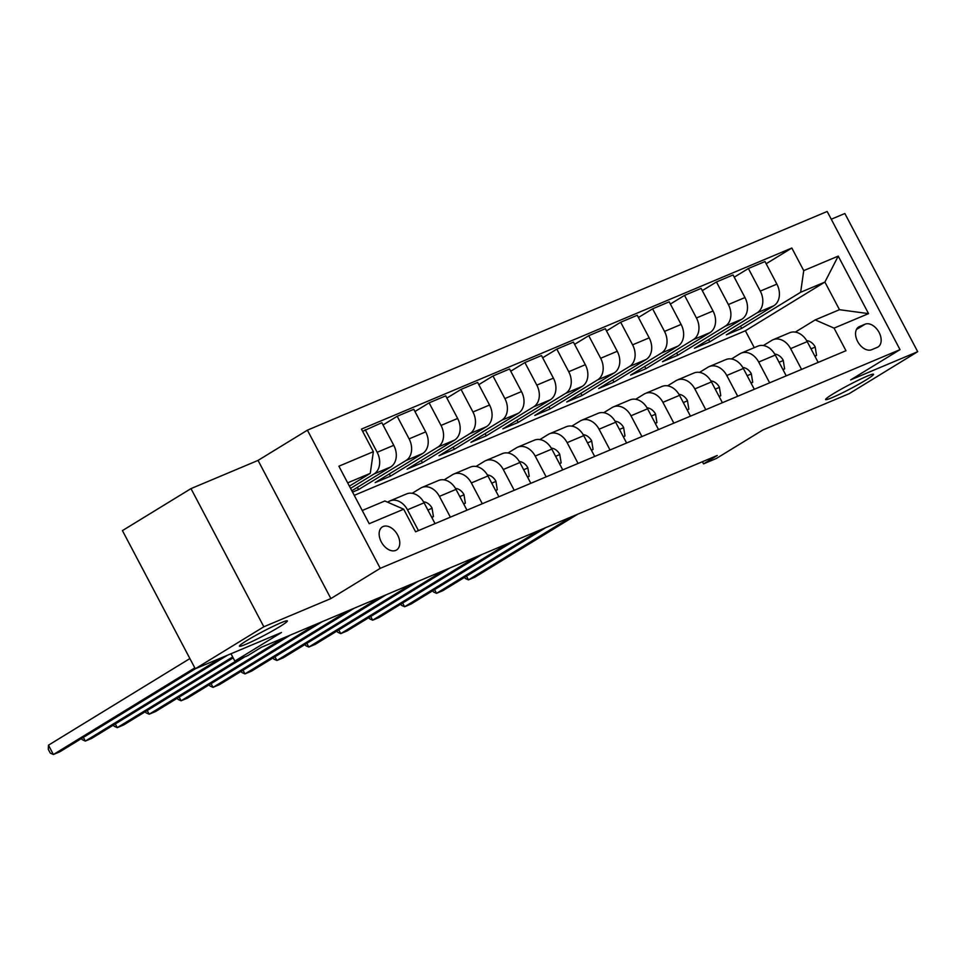 <?xml version="1.0" encoding="UTF-8"?>
<svg xmlns="http://www.w3.org/2000/svg" width="966" height="966" viewBox="0 0 966 966"><rect width="100%" height="100%" fill="white"/><g stroke="black" fill="none" stroke-linecap="round" stroke-linejoin="round"><path stroke-width="1.45" d="M279.742 626.668A27.096 2.029 -27.8 0 1 254.263 640.446A27.096 2.029 -27.8 0 1 239.435 646.182A27.096 2.029 -27.8 0 1 247.054 640.422A27.096 2.029 -27.8 0 1 272.533 626.632A27.096 2.029 -27.8 0 1 287.361 620.909A27.096 2.029 -27.8 0 1 279.742 626.668M865.922 380.036A27.096 2.029 -27.8 0 1 840.444 393.814A27.096 2.029 -27.8 0 1 825.616 399.55A27.096 2.029 -27.8 0 1 833.235 393.79A27.096 2.029 -27.8 0 1 858.714 380.012A27.096 2.029 -27.8 0 1 873.542 374.277A27.096 2.029 -27.8 0 1 865.922 380.036M395.758 550.403A13.548 8.815 58.5 0 0 396.531 550.004A13.548 8.815 58.5 0 0 397.316 534.427A13.548 8.815 58.5 0 0 383.164 526.506A13.548 8.815 58.5 0 0 382.379 526.905A13.548 8.815 58.5 0 0 381.606 542.481A13.548 8.815 58.5 0 0 395.758 550.403M190.99 488.615L122.428 530.612L195.277 668.774L263.839 626.777L330.879 598.57L380.242 568.334L307.405 430.172L258.043 460.408L190.99 488.615L263.839 626.777M380.242 568.334L900.022 349.644L827.174 211.482L307.405 430.172M900.022 349.644L850.648 379.892L917.7 351.684L844.852 213.51L831.255 219.234M917.7 351.684L849.138 393.681L762.935 429.942L716.313 458.5L703.538 463.873L717.255 455.481L261.339 647.292L247.622 655.697L234.859 661.07L281.48 632.513L195.277 668.774M865.065 324.202L859.45 326.568A13.126 8.537 58.5 0 0 858.702 326.955A13.126 8.537 58.5 0 0 857.941 342.036A13.126 8.537 58.5 0 0 871.658 349.716L877.273 347.349A13.126 8.537 58.5 0 0 878.022 346.975A13.126 8.537 58.5 0 0 878.782 331.881A13.126 8.537 58.5 0 0 865.065 324.202L856.444 329.478M803.736 270.625L838.222 256.111L868.543 313.624L834.056 328.126L815.207 319.903L839.478 309.7L824.904 282.072L800.645 292.275L803.736 270.625L791.83 248.033L361.453 429.097L373.359 451.69L370.268 473.352L347.663 482.855M362.238 510.495L384.842 500.98L403.679 509.203L415.597 531.795L845.962 350.718L834.056 328.126M403.679 509.203L369.205 523.705L338.885 466.204L373.359 451.69M230.995 653.753L234.859 661.07M702.403 461.724L703.538 463.873M754.265 347.639L745.378 330.783L824.904 282.072L838.222 256.111M815.207 319.903L795.296 332.111M418.447 530.588L407.483 509.806A16.929 12.8 -112.8 0 0 389.95 500.919A16.929 12.8 -112.8 0 0 388.646 501.583L387.644 502.199M450.373 517.16L439.409 496.379A16.929 12.8 -112.8 0 0 421.876 487.48A16.929 12.8 -112.8 0 0 420.572 488.156L412.168 493.3M482.3 503.721L471.348 482.94A16.929 12.8 -112.8 0 0 453.803 474.052A16.929 12.8 -112.8 0 0 452.499 474.729L444.106 479.873M514.226 490.293L503.274 469.512A16.929 12.8 -112.8 0 0 485.729 460.625A16.929 12.8 -112.8 0 0 484.425 461.289L476.033 466.433M546.152 476.854L535.2 456.073A16.929 12.8 -112.8 0 0 517.655 447.186A16.929 12.8 -112.8 0 0 516.351 447.862L507.959 453.006M578.079 463.426L567.127 442.645A16.929 12.8 -112.8 0 0 549.582 433.758A16.929 12.8 -112.8 0 0 548.277 434.422L539.885 439.566M610.005 449.999L599.053 429.206A16.929 12.8 -112.8 0 0 581.508 420.319A16.929 12.8 -112.8 0 0 580.204 420.995L571.812 426.139M641.931 436.56L630.979 415.778A16.929 12.8 -112.8 0 0 613.434 406.891A16.929 12.8 -112.8 0 0 612.13 407.555L603.738 412.699M673.857 423.132L662.905 402.339A16.929 12.8 -112.8 0 0 645.373 393.452A16.929 12.8 -112.8 0 0 644.056 394.128L635.664 399.272M705.784 409.693L694.832 388.912A16.929 12.8 -112.8 0 0 677.299 380.024A16.929 12.8 -112.8 0 0 675.983 380.701L667.591 385.832M737.71 396.265L726.758 375.484A16.929 12.8 -112.8 0 0 709.225 366.585A16.929 12.8 -112.8 0 0 707.909 367.261L699.517 372.405M769.648 382.826L758.684 362.045A16.929 12.8 -112.8 0 0 741.151 353.158A16.929 12.8 -112.8 0 0 739.835 353.834L731.443 358.978M801.575 369.398L790.611 348.617A16.929 12.8 -112.8 0 0 773.078 339.73A16.929 12.8 -112.8 0 0 771.762 340.394L763.369 345.538M740.511 326.17L741.683 328.392L800.645 292.275M741.683 328.392L726.36 334.84L773.802 305.775A16.929 12.8 -112.8 0 0 776.893 284.125L764.987 261.532L748.384 268.512L734.232 277.182M708.585 339.609L709.756 341.831L757.199 312.767A16.929 12.8 -112.8 0 0 760.29 291.104L748.384 268.512M709.756 341.831L694.433 348.279L741.876 319.215A16.929 12.8 -112.8 0 0 744.967 297.552L733.061 274.96L716.458 281.951L702.306 290.621M676.659 353.037L677.83 355.259L725.273 326.194A16.929 12.8 -112.8 0 0 728.364 304.544L716.458 281.951M677.83 355.259L662.495 361.707L709.95 332.642A16.929 12.8 -112.8 0 0 713.041 310.992L701.123 288.399L684.532 295.379L670.368 304.048M644.733 366.464L645.904 368.698L693.347 339.634A16.929 12.8 -112.8 0 0 696.438 317.971L684.532 295.379M645.904 368.698L630.569 375.134L678.023 346.082A16.929 12.8 -112.8 0 0 681.115 324.419L669.197 301.827L652.605 308.818L638.441 317.488M612.806 379.904L613.978 382.125L661.42 353.061A16.929 12.8 -112.8 0 0 664.511 331.41L652.605 308.818M613.978 382.125L598.642 388.574L646.097 359.509A16.929 12.8 -112.8 0 0 649.188 337.858L637.27 315.266L620.667 322.246L606.515 330.915M580.868 393.331L582.039 395.553L629.494 366.5A16.929 12.8 -112.8 0 0 632.585 344.838L620.667 322.246M582.039 395.553L566.716 402.001L614.159 372.948A16.929 12.8 -112.8 0 0 617.262 351.286L605.344 328.694L588.741 335.685L574.589 344.355M548.942 406.771L550.113 408.992L597.568 379.928A16.929 12.8 -112.8 0 0 600.659 358.265L588.741 335.685M550.113 408.992L534.79 415.44L582.232 386.376A16.929 12.8 -112.8 0 0 585.336 364.713L573.418 342.121L556.814 349.112L542.663 357.782M517.015 420.198L518.187 422.42L565.641 393.355A16.929 12.8 -112.8 0 0 568.732 371.705L556.814 349.112M518.187 422.42L502.863 428.868L550.306 399.803A16.929 12.8 -112.8 0 0 553.409 378.153L541.491 355.56L524.888 362.54L510.736 371.21M485.089 433.637L486.26 435.859L533.703 406.795A16.929 12.8 -112.8 0 0 536.806 385.132L524.888 362.54M486.26 435.859L470.937 442.307L518.38 413.243A16.929 12.8 -112.8 0 0 521.483 391.58L509.565 368.988L492.962 375.979L478.81 384.649M453.163 447.065L454.334 449.287L501.777 420.222A16.929 12.8 -112.8 0 0 504.88 398.572L492.962 375.979M454.334 449.287L439.011 455.735L486.453 426.67A16.929 12.8 -112.8 0 0 489.557 405.02L477.639 382.427L461.036 389.407L446.884 398.077M421.236 460.504L422.408 462.726L469.85 433.662A16.929 12.8 -112.8 0 0 472.954 411.999L461.036 389.407M422.408 462.726L407.084 469.174L454.527 440.11A16.929 12.8 -112.8 0 0 457.63 418.447L445.712 395.855L429.109 402.846L414.957 411.516M389.31 473.932L390.481 476.153L437.924 447.089A16.929 12.8 -112.8 0 0 441.027 425.438L429.109 402.846M390.481 476.153L375.158 482.602L422.601 453.537A16.929 12.8 -112.8 0 0 425.692 431.887L413.786 409.294L397.183 416.274L383.031 424.943M357.384 487.359L358.555 489.581L405.998 460.528A16.929 12.8 -112.8 0 0 409.101 438.866L397.183 416.274M358.555 489.581L352.542 492.117M351.829 490.764L390.675 466.976A16.929 12.8 -112.8 0 0 393.766 445.314L381.86 422.722L362.624 431.319M350.561 488.361L374.071 473.956A16.929 12.8 -112.8 0 0 377.163 452.305L365.257 429.713M349.39 486.14L370.268 473.352M745.378 330.783L354.244 495.341M818.166 362.407L807.214 341.626A16.929 12.8 -112.8 0 0 789.681 332.739L773.078 339.73M791.83 248.033L766.159 263.754M786.239 375.846L775.287 355.065A16.929 12.8 -112.8 0 0 757.755 346.178L741.151 353.158M754.313 389.274L743.361 368.493A16.929 12.8 -112.8 0 0 725.828 359.606L709.225 366.585M722.387 402.713L711.435 381.932A16.929 12.8 -112.8 0 0 693.902 373.033L677.299 380.024M690.461 416.141L679.509 395.36A16.929 12.8 -112.8 0 0 661.964 386.472L645.373 393.452M658.534 429.58L647.582 408.787A16.929 12.8 -112.8 0 0 630.037 399.9L613.434 406.891M626.608 443.008L615.656 422.227A16.929 12.8 -112.8 0 0 598.111 413.339L581.508 420.319M594.682 456.447L583.73 435.654A16.929 12.8 -112.8 0 0 566.185 426.767L549.582 433.758M562.755 469.874L551.803 449.093A16.929 12.8 -112.8 0 0 534.258 440.206L517.655 447.186M530.829 483.302L519.877 462.521A16.929 12.8 -112.8 0 0 502.332 453.634L485.729 460.625M498.903 496.741L487.939 475.96A16.929 12.8 -112.8 0 0 470.406 467.073L453.803 474.052M466.976 510.169L456.012 489.388A16.929 12.8 -112.8 0 0 438.479 480.5L421.876 487.48M435.05 523.608L424.086 502.827A16.929 12.8 -112.8 0 0 406.553 493.928L389.95 500.919M839.478 309.7L868.543 313.624M330.879 598.57L258.043 460.408M814.857 356.116L816.548 355.403L815.159 346.866A11.218 8.477 -112.8 0 0 807.624 340.781L806.634 340.6M466.493 576.183L468.45 579.89L571.304 516.882M464.694 577.282L465.322 578.465L468.45 579.89L474.825 577.209L577.692 514.202M814.978 356.369L816.548 355.403M782.931 369.555L784.621 368.843L783.233 360.294A11.218 8.477 -112.8 0 0 775.698 354.22L774.708 354.027M434.567 589.622L436.523 593.329L539.378 530.322M432.768 590.721L433.396 591.904L436.523 593.329L442.899 590.637L545.766 527.629M783.052 369.797L784.621 368.843M751.005 382.983L752.695 382.27L751.307 373.733A11.218 8.477 -112.8 0 0 743.772 367.648L742.782 367.466M402.641 603.05L404.597 606.757L507.452 543.749M400.842 604.148L401.47 605.332L404.597 606.757L410.973 604.064L513.827 541.069M751.125 383.236L752.695 382.27M719.078 396.422L720.769 395.71L719.38 387.161A11.218 8.477 -112.8 0 0 711.833 381.087L710.855 380.894M370.715 616.489L372.659 620.184L475.526 557.189M368.915 617.588L369.543 618.771L372.659 620.184L379.046 617.503L481.901 554.496M719.199 396.664L720.769 395.71M687.14 409.85L688.843 409.137L687.454 400.6A11.218 8.477 -112.8 0 0 679.907 394.514L678.929 394.333M338.788 629.917L340.732 633.624L443.599 570.616M336.989 631.015L337.617 632.199L340.732 633.624L347.12 630.931L449.975 567.923M687.273 410.091L688.843 409.137M655.214 423.277L656.916 422.565L655.528 414.028A11.218 8.477 -112.8 0 0 647.981 407.954L647.003 407.761M306.862 643.356L308.806 647.051L411.661 584.044M305.063 644.455L305.679 645.626L308.806 647.051L315.194 644.37L418.049 581.363M655.346 423.531L656.916 422.565M623.287 436.717L624.99 436.004L623.601 427.455A11.218 8.477 -112.8 0 0 616.054 421.381L615.076 421.2M274.936 656.783L276.88 660.49L379.735 597.483M273.137 657.882L273.752 659.066L276.88 660.49L283.267 657.798L386.122 594.79M623.42 436.958L624.99 436.004M591.361 450.144L593.064 449.431L591.675 440.894A11.218 8.477 -112.8 0 0 584.128 434.821L583.15 434.628M243.009 670.211L244.953 673.918L347.808 610.91M241.21 671.322L241.826 672.493L244.953 673.918L251.341 671.237L354.196 608.23M591.494 450.397L593.064 449.431M559.435 463.583L561.137 462.871L559.749 454.322A11.218 8.477 -112.8 0 0 552.202 448.248L551.224 448.055M211.083 683.65L213.027 687.357L315.882 624.35M209.284 684.749L209.9 685.932L213.027 687.357L219.415 684.665L322.27 621.657M559.568 463.825L561.137 462.871M527.508 477.011L529.211 476.298L527.822 467.761A11.218 8.477 -112.8 0 0 520.276 461.676L519.297 461.494M179.145 697.078L181.101 700.785L283.956 637.777M177.358 698.177L177.973 699.36L181.101 700.785L187.489 698.104L290.343 635.097M527.641 477.264L529.211 476.298M495.582 490.45L497.273 489.738L495.896 481.189A11.218 8.477 -112.8 0 0 488.349 475.115L487.359 474.922M147.218 710.517L149.175 714.212L238.324 659.609M145.431 711.616L146.047 712.799L149.175 714.212L155.562 711.531L244.7 656.928M495.715 490.692L497.273 489.738M463.656 503.878L465.346 503.165L463.97 494.628A11.218 8.477 -112.8 0 0 456.423 488.542L455.433 488.361M115.292 723.945L117.248 727.652L232.685 656.94M113.505 725.043L114.121 726.227L117.248 727.652L123.636 724.959L233.168 657.87M463.789 504.119L465.346 503.165M431.73 517.317L433.42 516.605L432.043 508.056A11.218 8.477 -112.8 0 0 424.497 501.982L423.506 501.789M83.366 737.384L85.322 741.079L221.093 657.918M81.579 738.483L82.195 739.666L85.322 741.079L91.71 738.398L227.469 655.226M431.862 517.559L433.42 516.605M189.879 658.558L48.469 745.184L53.396 754.518L194.806 667.892M48.469 745.184L48.3 749.362L50.268 753.094L53.396 754.518L59.783 751.826L195.543 668.665M757.199 312.767L773.802 305.775M725.273 326.194L741.876 319.215M693.347 339.634L709.95 332.642M661.42 353.061L678.023 346.082M629.494 366.5L646.097 359.509M597.568 379.928L614.159 372.948M565.641 393.355L582.232 386.376M533.703 406.795L550.306 399.803M501.777 420.222L518.38 413.243M469.85 433.662L486.453 426.67M437.924 447.089L454.527 440.11M405.998 460.528L422.601 453.537M374.071 473.956L390.675 466.976M760.29 291.104L776.893 284.125M790.611 348.617L807.214 341.626M758.684 362.045L775.287 355.065M728.364 304.544L744.967 297.552M726.758 375.484L743.361 368.493M696.438 317.971L713.041 310.992M694.832 388.912L711.435 381.932M664.511 331.41L681.115 324.419M662.905 402.339L679.509 395.36M632.585 344.838L649.188 337.858M630.979 415.778L647.582 408.787M600.659 358.265L617.262 351.286M599.053 429.206L615.656 422.227M568.732 371.705L585.336 364.713M567.127 442.645L583.73 435.654M536.806 385.132L553.409 378.153M535.2 456.073L551.803 449.093M504.88 398.572L521.483 391.58M503.274 469.512L519.877 462.521M472.954 411.999L489.557 405.02M471.348 482.94L487.939 475.96M441.027 425.438L457.63 418.447M439.409 496.379L456.012 489.388M409.101 438.866L425.692 431.887M407.483 509.806L424.086 502.827M377.163 452.305L393.766 445.314M858.013 327.45L859.45 326.568M811.017 348.835L815.195 347.072M806.912 341.083L807.624 340.781M779.091 362.274L783.269 360.511M774.986 354.51L775.698 354.22M747.165 375.702L751.343 373.939M743.059 367.949L743.772 367.648M715.238 389.141L719.416 387.378M711.133 381.377L711.833 381.087M683.312 402.568L687.49 400.805M679.207 394.816L679.907 394.514M651.374 415.996L655.564 414.245M647.28 408.244L647.981 407.954M619.447 429.435L623.638 427.672M615.354 421.683L616.054 421.381M587.521 442.863L591.711 441.112M583.428 435.111L584.128 434.821M555.595 456.302L559.785 454.539M551.501 448.538L552.202 448.248M523.669 469.73L527.859 467.967M519.575 461.977L520.276 461.676M491.742 483.169L495.932 481.406M487.649 475.405L488.349 475.115M459.816 496.596L464.006 494.834M455.723 488.844L456.423 488.542M427.89 510.036L432.08 508.273M423.796 502.272L424.497 501.982"/></g></svg>

